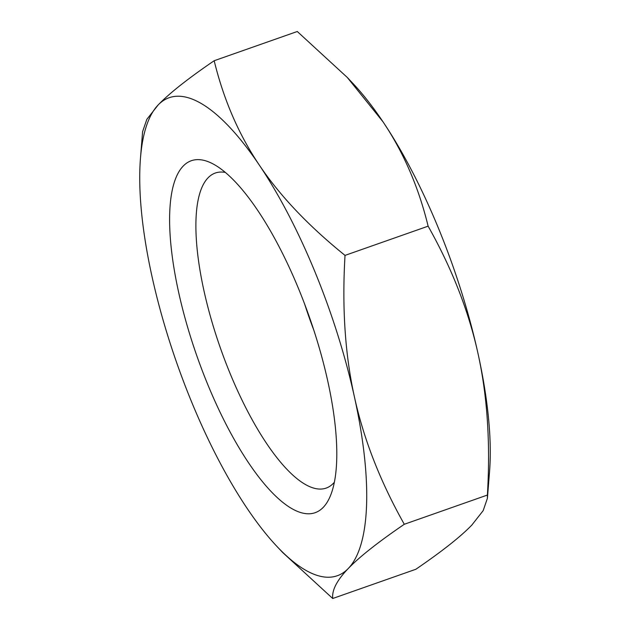 <?xml version="1.0" encoding="UTF-8"?>
<svg xmlns="http://www.w3.org/2000/svg" width="630" height="630" viewBox="0 0 630 630"><rect width="100%" height="100%" fill="white"/><g stroke="black" fill="none" stroke-linecap="round" stroke-linejoin="round"><path stroke-width="0.94" d="M313.787 330.073A166.997 53.267 70.6 0 1 304.621 304.007M225.398 172.447A166.997 53.267 -109.4 0 0 215.318 173.029A166.997 53.267 -109.4 0 0 208.065 177.81A166.997 53.267 -109.4 0 0 225.028 360.683A166.997 53.267 -109.4 0 0 326.127 488.108A166.997 53.267 -109.4 0 0 333.372 483.336A166.997 53.267 -109.4 0 0 334.349 482.257M323.214 507.402A186.574 59.511 70.6 0 1 207.569 384.056A186.574 59.511 70.6 0 1 183.22 166.052A186.574 59.511 70.6 0 1 213.822 164.343A186.574 59.511 70.6 0 1 309.354 316.984A186.574 59.511 70.6 0 1 330.396 495.826A186.574 59.511 70.6 0 1 323.214 507.402M347.28 77.451L352.926 83.428A253.378 80.813 70.6 0 1 382.938 121.716A253.378 80.813 70.6 0 1 438.771 228.997A253.378 80.813 70.6 0 1 477.997 353.493C468.673 311.118 452.049 268.671 428.124 226.17C418.635 187.204 403.57 152.389 382.938 121.716L347.28 77.451L297.281 31.5L214.176 60.724C223.666 99.69 238.731 134.505 259.371 165.17C279.972 195.859 308.519 225.926 345.027 255.394C341.933 307.393 345.067 354.58 354.43 396.947A253.378 80.813 -109.4 0 0 315.205 272.451A253.378 80.813 -109.4 0 0 259.371 165.17A253.378 80.813 -109.4 0 0 158.154 104.95C169.423 93.264 188.094 78.522 214.176 60.724M140.474 158.138L142.601 131.654L146.829 119.361L158.154 104.95A253.378 80.813 -109.4 0 0 140.474 158.138A253.378 80.813 -109.4 0 0 152.003 276.507A253.378 80.813 -109.4 0 0 191.229 401.003A253.378 80.813 -109.4 0 0 247.062 508.284A253.378 80.813 -109.4 0 0 277.074 546.572A253.378 80.813 -109.4 0 0 348.272 568.504A253.378 80.813 -109.4 0 0 354.43 396.947C363.746 439.33 380.37 481.769 404.295 524.278C378.213 542.076 359.541 556.818 348.272 568.504C336.979 580.206 331.797 590.208 332.719 598.5L282.72 552.549L277.074 546.572M332.719 598.5L415.824 569.276C441.906 551.478 460.577 536.736 471.846 525.05L483.171 510.639L487.399 498.346L487.399 495.054C490.487 443.048 487.352 395.861 477.997 353.493A253.378 80.813 70.6 0 1 489.526 471.862L487.399 498.346M404.295 524.278L487.399 495.054M345.027 255.394L428.124 226.17"/></g></svg>

